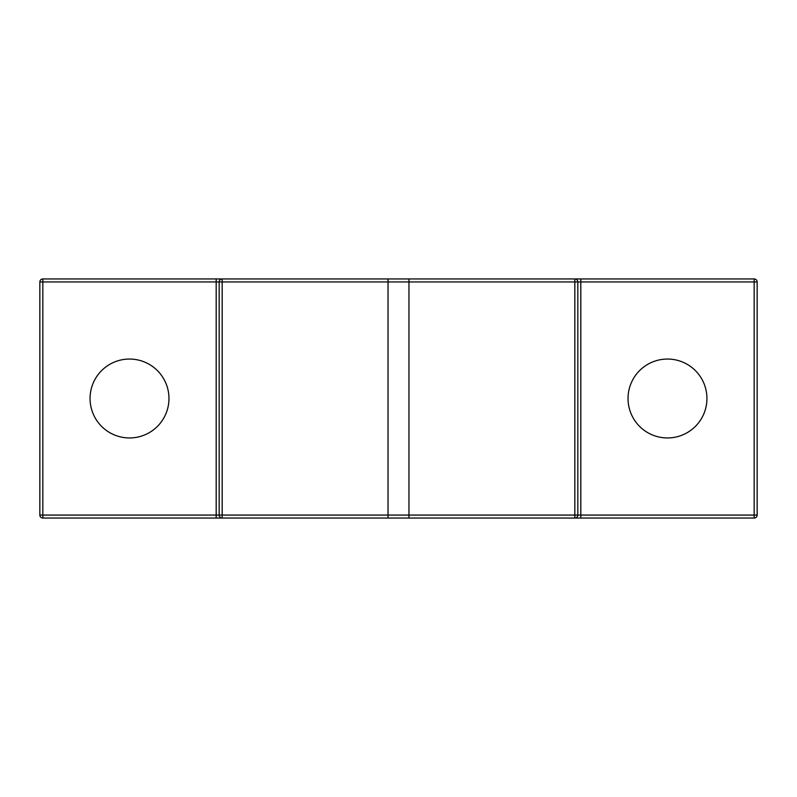 <?xml version="1.0" encoding="UTF-8"?>
<svg xmlns="http://www.w3.org/2000/svg" width="797" height="797" viewBox="0 0 797 797"><rect width="100%" height="100%" fill="white"/><g stroke="black" fill="none" stroke-linecap="round" stroke-linejoin="round"><path stroke-width="1.2" d="M216.186 278.95L574.836 278.95A2.989 2.989 0 0 1 577.825 281.939L577.825 515.061A2.989 2.989 0 0 1 574.836 518.05L388.039 518.05L388.039 515.061L574.836 515.061L574.836 281.939L388.039 281.939L388.039 518.05L42.839 518.05A2.989 2.989 0 0 1 39.85 515.061L39.85 281.939L42.839 281.939L42.839 515.061L216.186 515.061L216.186 281.939L42.839 281.939L42.839 278.95L216.186 278.95L216.186 281.939L222.164 281.939L222.164 515.061L388.039 515.061M129.512 437.952A39.452 39.452 0 0 1 90.061 398.5A39.452 39.452 0 0 1 129.512 359.048A39.452 39.452 0 0 1 168.964 398.5A39.452 39.452 0 0 1 129.512 437.952M667.487 437.952A39.452 39.452 0 0 1 628.036 398.5A39.452 39.452 0 0 1 667.487 359.048A39.452 39.452 0 0 1 706.939 398.5A39.452 39.452 0 0 1 667.487 437.952M388.039 278.95L388.039 281.939L222.164 281.939L222.164 278.95A2.989 2.989 0 0 0 219.175 281.939L219.175 515.061A2.989 2.989 0 0 0 222.164 518.05A2.989 2.989 0 0 1 219.175 515.061L222.164 515.061L222.164 518.05M408.961 518.05L408.961 278.95M580.814 278.95L580.814 281.939L574.836 281.939L574.836 278.95L754.161 278.95A2.989 2.989 0 0 1 757.15 281.939L757.15 515.061L754.161 515.061L754.161 518.05L574.836 518.05L574.836 515.061L754.161 515.061L754.161 281.939L580.814 281.939L580.814 518.05M42.839 278.95A2.989 2.989 0 0 0 39.85 281.939A2.989 2.989 0 0 1 42.839 278.95M754.161 518.05A2.989 2.989 0 0 0 757.15 515.061A2.989 2.989 0 0 1 754.161 518.05M39.85 515.061A2.989 2.989 0 0 0 42.839 518.05L42.839 515.061L39.85 515.061M219.175 515.061L216.186 515.061L216.186 518.05M222.164 278.95A2.989 2.989 0 0 0 219.175 281.939M754.161 278.95L754.161 281.939L757.15 281.939"/></g></svg>
